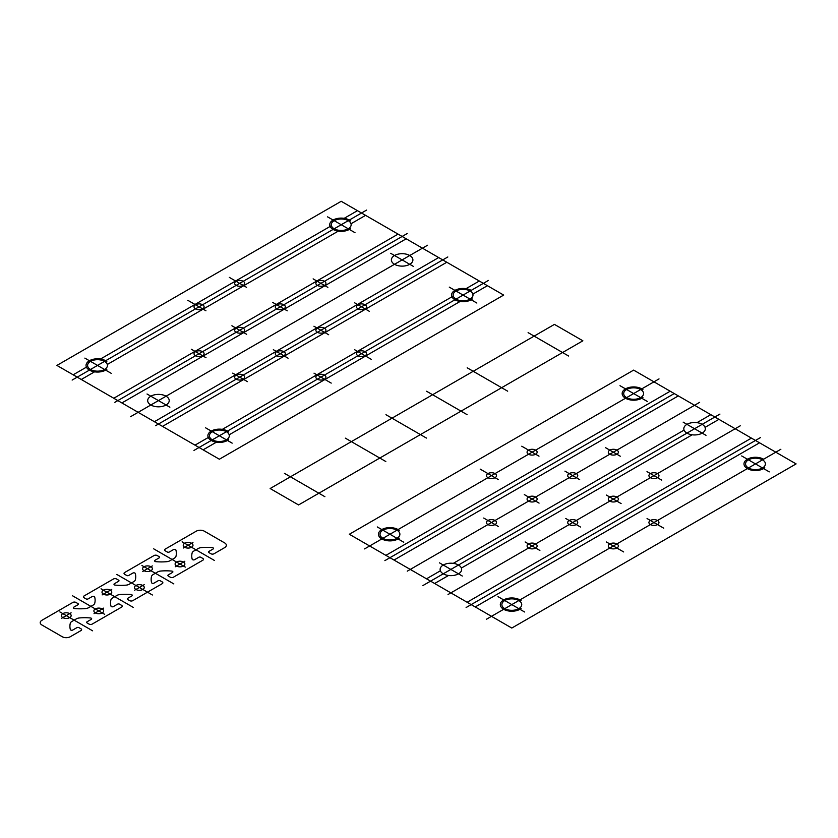 <?xml version="1.0" encoding="UTF-8"?>
<svg xmlns="http://www.w3.org/2000/svg" width="838" height="838" viewBox="0 0 838 838"><rect width="100%" height="100%" fill="white"/><g stroke="black" fill="none" stroke-linecap="round" stroke-linejoin="round"><path stroke-width="1.26" d="M472.852 294.117L487.433 285.695M453.274 296.044A9.93 5.73 0 0 0 463.613 300.8A9.93 5.73 0 0 0 472.978 295.395A9.93 5.73 0 0 0 464.723 289.424A9.93 5.73 0 0 0 453.274 296.044L221.033 430.114M331.429 225.694L99.188 359.774M351.007 223.767L365.588 215.356M87.739 366.384L73.157 374.806M107.316 364.467L339.547 230.387M209.584 436.734L195.003 445.146M229.162 434.807L461.392 300.727M471.186 290.388A11.491 6.631 0 0 0 457.318 289.33A11.491 6.631 0 0 0 451.965 296.799A11.491 6.631 0 0 0 460.963 301.596A11.491 6.631 0 0 0 472.349 298.977M427.516 245.251L130.519 416.727M366.604 210.076L72.141 380.075M407.216 233.53L114.848 402.324M447.827 256.973L155.617 425.683M488.439 280.426L193.987 450.425M385.826 461.529L345.34 438.148M426.448 438.075L385.951 414.705M467.059 414.632L426.573 391.252M507.671 391.178L467.185 367.809M133.221 607.372L101.042 588.789M173.833 583.918L141.947 565.514M92.609 630.815L59.865 611.918M72.424 595.713L104.666 614.327M152.401 594.99L116.786 574.428M153.658 548.817L185.324 567.106M214.455 560.475L182.129 541.809M324.903 496.704L284.417 473.323M568.593 356.014L528.108 332.634M317.351 285.402A5.028 2.902 0 0 0 325.762 284.103A5.028 2.902 0 0 0 319.603 280.552A5.028 2.902 0 0 0 317.351 285.402M357.973 308.855A5.028 2.902 0 0 0 366.374 307.556A5.028 2.902 0 0 0 360.225 303.995A5.028 2.902 0 0 0 357.973 308.855M236.127 285.402A5.028 2.902 0 0 0 244.528 284.103A5.028 2.902 0 0 0 238.38 280.552A5.028 2.902 0 0 0 236.127 285.402M276.739 308.855A5.028 2.902 0 0 0 285.15 307.556A5.028 2.902 0 0 0 278.991 303.995A5.028 2.902 0 0 0 276.739 308.855M317.351 332.298A5.028 2.902 0 0 0 325.762 331A5.028 2.902 0 0 0 319.603 327.449A5.028 2.902 0 0 0 317.351 332.298M357.973 355.752A5.028 2.902 0 0 0 366.374 354.453A5.028 2.902 0 0 0 360.225 350.902A5.028 2.902 0 0 0 357.973 355.752M195.505 355.752A5.028 2.902 0 0 0 203.917 354.453A5.028 2.902 0 0 0 197.758 350.902A5.028 2.902 0 0 0 195.505 355.752M236.127 379.205A5.028 2.902 0 0 0 244.528 377.896A5.028 2.902 0 0 0 238.38 374.345A5.028 2.902 0 0 0 236.127 379.205M195.505 308.855A5.028 2.902 0 0 0 203.917 307.556A5.028 2.902 0 0 0 197.758 303.995A5.028 2.902 0 0 0 195.505 308.855M236.127 332.298A5.028 2.902 0 0 0 244.528 331A5.028 2.902 0 0 0 238.38 327.449A5.028 2.902 0 0 0 236.127 332.298M276.739 355.752A5.028 2.902 0 0 0 285.15 354.453A5.028 2.902 0 0 0 278.991 350.902A5.028 2.902 0 0 0 276.739 355.752M317.351 379.205A5.028 2.902 0 0 0 325.762 377.896A5.028 2.902 0 0 0 319.603 374.345A5.028 2.902 0 0 0 317.351 379.205M394.52 264.305A10.768 6.222 0 0 0 412.537 261.519A10.768 6.222 0 0 0 399.349 253.904A10.768 6.222 0 0 0 394.52 264.305M150.83 404.995A10.768 6.222 0 0 0 168.847 402.209A10.768 6.222 0 0 0 155.659 394.593A10.768 6.222 0 0 0 150.83 404.995M350.504 220.834A11.491 6.631 0 0 0 333.524 219.807A11.491 6.631 0 0 0 333.524 229.664A11.491 6.631 0 0 0 350.504 228.627M334.194 228.784A9.93 5.73 0 0 0 350.808 226.218A9.93 5.73 0 0 0 338.646 219.189A9.93 5.73 0 0 0 334.194 228.784M106.824 361.524A11.491 6.631 0 0 0 89.844 360.497A11.491 6.631 0 0 0 89.844 370.354A11.491 6.631 0 0 0 106.824 369.328M90.504 369.474A9.93 5.73 0 0 0 107.117 366.908A9.93 5.73 0 0 0 94.956 359.89A9.93 5.73 0 0 0 90.504 369.474M228.669 431.874A11.491 6.631 0 0 0 211.689 430.837A11.491 6.631 0 0 0 211.689 440.704A11.491 6.631 0 0 0 228.669 439.667M212.349 439.824A9.93 5.73 0 0 0 228.963 437.258A9.93 5.73 0 0 0 216.801 430.229A9.93 5.73 0 0 0 212.349 439.824M203.121 449.838L217.702 441.427M479.305 281.013L464.723 289.424M162.509 426.395L446.811 262.252M438.693 257.559L154.391 421.703M121.898 402.942L406.2 238.799M398.071 234.116L113.769 398.249M81.276 379.488L95.857 371.077M357.459 210.663L342.878 219.085M503.669 295.081L341.213 201.288L56.911 365.42L219.367 459.224L503.669 295.081M582.871 340.804L554.442 324.39L270.14 488.533L298.569 504.947L582.871 340.804M95.312 612.913A4.881 2.818 0 0 0 103.472 611.656A4.881 2.818 0 0 0 97.501 608.199A4.881 2.818 0 0 0 95.312 612.913M135.924 589.47A4.881 2.818 0 0 0 144.094 588.203A4.881 2.818 0 0 0 138.113 584.756A4.881 2.818 0 0 0 135.924 589.47M176.535 566.017A4.881 2.818 0 0 0 184.706 564.76A4.881 2.818 0 0 0 178.724 561.303A4.881 2.818 0 0 0 176.535 566.017M62.819 617.606A4.881 2.818 0 0 0 70.989 616.339A4.881 2.818 0 0 0 65.008 612.892A4.881 2.818 0 0 0 62.819 617.606M184.664 547.256A4.881 2.818 0 0 0 192.824 545.999A4.881 2.818 0 0 0 186.853 542.542A4.881 2.818 0 0 0 184.664 547.256M144.042 570.709A4.881 2.818 0 0 0 152.212 569.442A4.881 2.818 0 0 0 146.231 565.996A4.881 2.818 0 0 0 144.042 570.709M103.43 594.152A4.881 2.818 0 0 0 111.601 592.895A4.881 2.818 0 0 0 105.619 589.439A4.881 2.818 0 0 0 103.43 594.152M86.073 598.908A1.435 0.828 0 0 0 88.095 598.908L92.243 596.509A1.435 0.828 0 0 1 93.699 596.31A1.435 0.828 0 0 1 94.673 596.97A35.898 20.73 0 0 1 94.736 603.234A5.74 3.321 0 0 1 93.123 605.099L88.66 607.665A5.74 3.321 0 0 1 85.434 608.598A35.898 20.73 0 0 1 74.592 608.566A1.435 0.828 0 0 1 73.451 608A1.435 0.828 0 0 1 73.796 607.162L77.944 604.764A1.435 0.828 0 0 0 77.944 603.59L75.912 602.428A2.158 1.247 0 0 0 72.864 602.428L41.9 620.298A5.74 3.321 0 0 0 41.9 624.991L62.211 636.712A5.74 3.321 0 0 0 70.329 636.712L80.993 630.564A2.158 1.247 0 0 0 80.993 628.804L78.961 627.631A1.435 0.828 0 0 0 76.928 627.631L72.791 630.019A1.435 0.828 0 0 1 71.324 630.228A1.435 0.828 0 0 1 70.35 629.568A35.898 20.73 0 0 1 70.287 623.304A5.74 3.321 0 0 1 71.911 621.44L76.363 618.873A5.74 3.321 0 0 1 79.589 617.931A35.898 20.73 0 0 1 90.441 617.973A1.435 0.828 0 0 1 91.583 618.538A1.435 0.828 0 0 1 91.227 619.376L87.079 621.765A1.435 0.828 0 0 0 87.079 622.938L89.111 624.111A2.158 1.247 0 0 0 92.159 624.111L121.604 607.11A2.158 1.247 0 0 0 121.604 605.35L119.572 604.177A1.435 0.828 0 0 0 117.54 604.177L113.402 606.576A1.435 0.828 0 0 1 111.946 606.775A1.435 0.828 0 0 1 110.972 606.115A35.898 20.73 0 0 1 110.909 599.851A5.74 3.321 0 0 1 112.522 597.997L116.974 595.42A5.74 3.321 0 0 1 120.211 594.488A35.898 20.73 0 0 1 131.053 594.519A1.435 0.828 0 0 1 132.195 595.085A1.435 0.828 0 0 1 131.838 595.923L127.701 598.322A1.435 0.828 0 0 0 127.701 599.495L129.733 600.668A2.158 1.247 0 0 0 132.771 600.668L162.226 583.667A2.158 1.247 0 0 0 162.226 581.907L160.194 580.734A1.435 0.828 0 0 0 158.162 580.734L154.014 583.122A1.435 0.828 0 0 1 152.558 583.332A1.435 0.828 0 0 1 151.584 582.672A35.898 20.73 0 0 1 151.521 576.408A5.74 3.321 0 0 1 153.144 574.543L157.596 571.977A5.74 3.321 0 0 1 160.823 571.034A35.898 20.73 0 0 1 171.664 571.076A1.435 0.828 0 0 1 172.806 571.631A1.435 0.828 0 0 1 172.46 572.48L168.312 574.868A1.435 0.828 0 0 0 168.312 576.041L170.344 577.214A2.158 1.247 0 0 0 173.393 577.214L202.838 560.213A2.158 1.247 0 0 0 202.838 558.454L200.806 557.28A1.435 0.828 0 0 0 198.774 557.28L194.626 559.679A1.435 0.828 0 0 1 193.169 559.878A1.435 0.828 0 0 1 192.195 559.218A35.898 20.73 0 0 1 192.132 552.954A5.74 3.321 0 0 1 193.756 551.1L198.208 548.523A5.74 3.321 0 0 1 201.434 547.591A35.898 20.73 0 0 1 212.286 547.623A1.435 0.828 0 0 1 213.418 548.188A1.435 0.828 0 0 1 213.072 549.026L208.924 551.425A1.435 0.828 0 0 0 208.924 552.598L210.956 553.771A2.158 1.247 0 0 0 214.004 553.771L224.668 547.612A5.74 3.321 0 0 0 224.668 542.919L204.357 531.198A5.74 3.321 0 0 0 196.239 531.198L165.264 549.079A2.158 1.247 0 0 0 165.264 550.838L167.296 552.012A1.435 0.828 0 0 0 169.328 552.012L173.476 549.613A1.435 0.828 0 0 1 174.933 549.414A1.435 0.828 0 0 1 175.907 550.074A35.898 20.73 0 0 1 175.97 556.338A5.74 3.321 0 0 1 174.346 558.192L169.894 560.769A5.74 3.321 0 0 1 166.668 561.701A35.898 20.73 0 0 1 155.826 561.67A1.435 0.828 0 0 1 154.684 561.104A1.435 0.828 0 0 1 155.03 560.266L159.178 557.867A1.435 0.828 0 0 0 159.178 556.694L157.146 555.521A2.158 1.247 0 0 0 154.098 555.521L124.653 572.522A2.158 1.247 0 0 0 124.653 574.281L126.685 575.455A1.435 0.828 0 0 0 128.717 575.455L132.854 573.066A1.435 0.828 0 0 1 134.321 572.867A1.435 0.828 0 0 1 135.295 573.517A35.898 20.73 0 0 1 135.358 579.781A5.74 3.321 0 0 1 133.734 581.645L129.282 584.212A5.74 3.321 0 0 1 126.056 585.154A35.898 20.73 0 0 1 115.204 585.113A1.435 0.828 0 0 1 114.062 584.557A1.435 0.828 0 0 1 114.418 583.709L118.556 581.321A1.435 0.828 0 0 0 118.556 580.147L116.534 578.974A2.158 1.247 0 0 0 113.486 578.974L84.041 595.975A2.158 1.247 0 0 0 84.041 597.735L86.073 598.908M175.268 566.75L184.831 561.23M183.386 548L192.95 542.469M142.774 571.443L152.338 565.922M134.646 590.203L144.209 584.683M102.163 594.896L111.726 589.376M94.034 613.646L103.598 608.126M61.541 618.339L71.104 612.819M633.643 370.113L349.341 534.256L511.798 628.05L796.1 463.906L633.643 370.113M670.191 391.22L385.889 555.364M394.017 560.046L678.319 395.903M710.813 414.663L696.944 422.677M434.629 583.499L448.498 575.497M504.78 608.65A9.93 5.73 0 0 0 521.393 606.084A9.93 5.73 0 0 0 509.232 599.065A9.93 5.73 0 0 0 504.78 608.65M521.089 600.699A11.491 6.631 0 0 0 504.109 599.673A11.491 6.631 0 0 0 504.109 609.53A11.491 6.631 0 0 0 521.089 608.503M382.935 538.31A9.93 5.73 0 0 0 399.548 535.733A9.93 5.73 0 0 0 387.386 528.715A9.93 5.73 0 0 0 382.935 538.31M399.244 530.36A11.491 6.631 0 0 0 382.264 529.323A11.491 6.631 0 0 0 382.264 539.18A11.491 6.631 0 0 0 399.244 538.153M626.625 397.621A9.93 5.73 0 0 0 643.228 395.044A9.93 5.73 0 0 0 631.066 388.025A9.93 5.73 0 0 0 626.625 397.621M642.935 389.66A11.491 6.631 0 0 0 625.955 388.633A11.491 6.631 0 0 0 625.955 398.49A11.491 6.631 0 0 0 642.935 397.463M757.154 458.26A9.93 5.73 0 0 0 745.694 464.87A9.93 5.73 0 0 0 756.044 469.636A9.93 5.73 0 0 0 765.398 464.231A9.93 5.73 0 0 0 757.154 458.26M763.607 459.224A11.491 6.631 0 0 0 749.738 458.166A11.491 6.631 0 0 0 744.385 465.624A11.491 6.631 0 0 0 753.393 470.432A11.491 6.631 0 0 0 764.78 467.803M443.26 573.821A10.768 6.222 0 0 0 461.277 571.034A10.768 6.222 0 0 0 448.089 563.419A10.768 6.222 0 0 0 443.26 573.821M686.951 433.131A10.768 6.222 0 0 0 704.968 430.344A10.768 6.222 0 0 0 691.779 422.729A10.768 6.222 0 0 0 686.951 433.131M609.781 548.031A5.028 2.902 0 0 0 618.193 546.732A5.028 2.902 0 0 0 612.033 543.181A5.028 2.902 0 0 0 609.781 548.031M569.17 524.578A5.028 2.902 0 0 0 577.571 523.279A5.028 2.902 0 0 0 571.422 519.728A5.028 2.902 0 0 0 569.17 524.578M528.548 501.134A5.028 2.902 0 0 0 536.959 499.836A5.028 2.902 0 0 0 530.8 496.274A5.028 2.902 0 0 0 528.548 501.134M487.936 477.681A5.028 2.902 0 0 0 496.347 476.382A5.028 2.902 0 0 0 490.188 472.831A5.028 2.902 0 0 0 487.936 477.681M528.548 548.031A5.028 2.902 0 0 0 536.959 546.732A5.028 2.902 0 0 0 530.8 543.181A5.028 2.902 0 0 0 528.548 548.031M487.936 524.578A5.028 2.902 0 0 0 496.347 523.279A5.028 2.902 0 0 0 490.188 519.728A5.028 2.902 0 0 0 487.936 524.578M650.393 524.578A5.028 2.902 0 0 0 658.804 523.279A5.028 2.902 0 0 0 652.645 519.728A5.028 2.902 0 0 0 650.393 524.578M609.781 501.134A5.028 2.902 0 0 0 618.193 499.836A5.028 2.902 0 0 0 612.033 496.274A5.028 2.902 0 0 0 609.781 501.134M569.17 477.681A5.028 2.902 0 0 0 577.571 476.382A5.028 2.902 0 0 0 571.422 472.831A5.028 2.902 0 0 0 569.17 477.681M528.548 454.238A5.028 2.902 0 0 0 536.959 452.939A5.028 2.902 0 0 0 530.8 449.378A5.028 2.902 0 0 0 528.548 454.238M650.393 477.681A5.028 2.902 0 0 0 658.804 476.382A5.028 2.902 0 0 0 652.645 472.831A5.028 2.902 0 0 0 650.393 477.681M609.781 454.238A5.028 2.902 0 0 0 618.193 452.939A5.028 2.902 0 0 0 612.033 449.378A5.028 2.902 0 0 0 609.781 454.238M539.882 550.472L525.143 541.966M661.727 480.122L646.988 471.616M663.769 528.202L647.051 518.544M524.598 611.991L498.002 596.635M769.274 471.867L741.693 455.945M623.65 551.938L606.44 541.997M760.558 437.53L466.106 607.529M740.258 425.809L448.047 594.509M699.636 402.355L407.278 571.149M659.024 378.912L364.572 548.911M719.947 414.077L422.939 585.553M475.24 606.942L759.542 442.81M751.424 438.117L467.122 602.26M384.872 560.632L674.255 393.567M486.417 619.261L780.869 449.252M461.382 568.049L692.188 434.796M440.369 570.804L426.511 578.807M705.062 427.359L718.931 419.356M684.059 430.114L453.253 563.366M498.453 526.547L483.715 518.041M539.064 503.104L524.326 494.598M579.676 479.65L564.948 471.145M620.288 456.207L605.56 447.691M539.002 456.165L521.76 446.214M498.39 479.619L480.184 469.112M580.493 527.018L565.765 518.513M621.105 503.575L606.377 495.069M705.994 435.331L683.138 422.132M462.304 576.031L439.447 562.832M647.428 401.528L620.005 385.69M403.748 542.217L377.289 526.945M371.339 359.366L354.621 349.718M331.22 383.102L314.009 373.161M232.168 443.155L205.582 427.809M476.853 303.042L449.273 287.12M413.563 266.505L390.707 253.306M369.296 311.296L354.568 302.78M328.685 334.739L313.946 326.233M288.073 358.193L273.335 349.687M247.451 381.636L232.723 373.13M169.873 407.195L147.017 393.996M327.868 287.371L313.129 278.865M287.256 310.825L272.518 302.309M246.634 334.268L231.906 325.762M206.022 357.721L191.284 349.216M111.318 373.381L84.858 358.109M205.959 310.783L187.764 300.276M246.571 287.34L229.329 277.378M355.008 232.692L327.574 216.853"/></g></svg>
